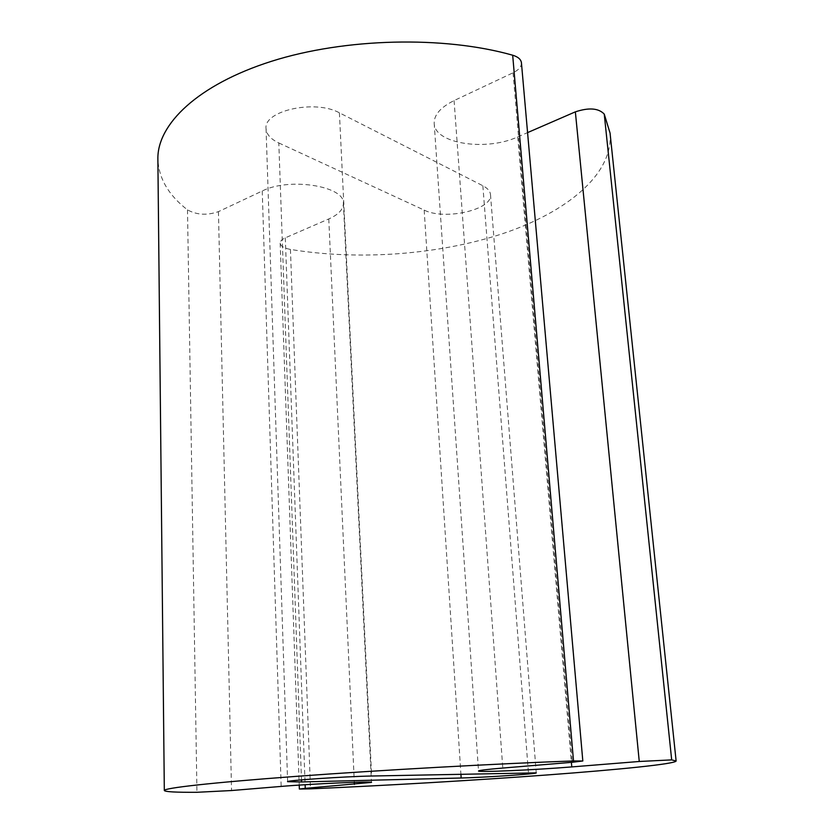 <?xml version="1.0" encoding="UTF-8"?>
<svg xmlns="http://www.w3.org/2000/svg" width="834" height="834" viewBox="0 0 834 834"><rect width="100%" height="100%" fill="white"/><g stroke="black" fill="none" stroke-linecap="round" stroke-linejoin="round"><path stroke-width="0.63" stroke-dasharray="4.17 3.13" d="M521.438 62.821C521.542 66.657 518.738 69.973 513.046 72.787L454.082 100.58C440.581 107.294 433.951 114.894 434.191 123.369C434.441 143.761 486.159 151.527 517.737 136.88L527.578 132.606M610.05 133.054C613.49 174.369 566.63 212.253 502.85 233.614C438.434 254.86 358.776 260.688 290.43 249.418C284.019 248.209 280.599 246.124 280.172 243.163C280.182 241.141 281.892 239.368 285.311 237.836L328.773 218.956C338.489 214.619 343.358 209.417 343.389 203.35C344.911 186.128 289.2 177.11 262.23 191.007L218.445 211.638C207.009 215.558 196.688 214.963 187.494 209.866C168.562 195.25 158.689 178.34 157.876 159.127M278.806 142.958L424.172 210.105C444.689 220.656 492.946 209.73 490.496 194.614C490.173 191.184 487.629 188.223 482.855 185.742L339.396 112.83C315.189 99.183 263.304 110.734 266.056 128.655C266.473 134.368 270.727 139.132 278.806 142.958L301.47 779.873M454.082 100.58L502.787 768.051M517.737 136.88L571.394 762.359M290.43 249.418L310.498 788.849M285.311 237.836L305.129 784.721M328.773 218.956L354.314 782.302M262.23 191.007L281.162 786.42M218.445 211.638L231.539 790.538M187.494 209.866L196.949 792.29M513.046 72.787L572.312 762.286M424.172 210.105L460.91 774.119M482.855 185.742L528.433 772.68M339.396 112.83L371.63 776.016M434.191 123.369L478.518 770.991M280.172 243.163L299.218 785.096M343.389 203.35L371.474 782.396M490.496 194.614L536.241 772.878M266.056 128.655L287.615 781.687"/><path stroke-width="1.25" d="M502.787 768.051C486.931 769.396 478.841 770.376 478.518 770.991C477.413 772.503 534.928 769.938 571.78 766.915L639.261 761.484L671.683 759.889L676.124 761.004C675.3 763.975 618.974 769.626 546.697 774.995C473.649 780.395 385.798 785.534 310.498 788.849L299.354 789.027L305.254 788.349L371.474 782.396C374.153 781.062 311.937 783.793 281.162 786.42L231.539 790.538L196.949 792.29C175.953 792.415 165.08 791.82 164.319 790.507C163.756 788.088 210.522 782.699 296.258 776.36C381.763 770.032 496.428 763.673 573.511 760.942L582.82 760.994L572.312 762.286L502.787 768.051M527.578 132.606L575.356 111.85C588.929 107.377 598.562 108.128 604.243 114.102L610.05 133.054L676.124 761.004M164.319 790.507L157.876 159.127C157.126 124.339 197.783 84.672 271.488 61.299C345.026 37.947 443.792 35.664 512.681 55.211C518.06 56.837 520.979 59.37 521.438 62.821L582.82 760.994M301.543 781.948L461.16 778.007C483.261 777.538 537.659 773.848 536.241 772.878L371.63 776.016C344.765 776.485 285.04 780.551 287.615 781.687L301.543 781.948L301.47 779.873M571.394 762.359L571.78 766.915M575.356 111.85L639.261 761.484M604.243 114.102L671.683 759.889M305.129 784.721L305.254 788.349M354.314 782.302L354.408 784.398M512.681 55.211L573.511 760.942M460.91 774.119L461.16 778.007M299.218 785.096L299.354 789.027"/></g></svg>
